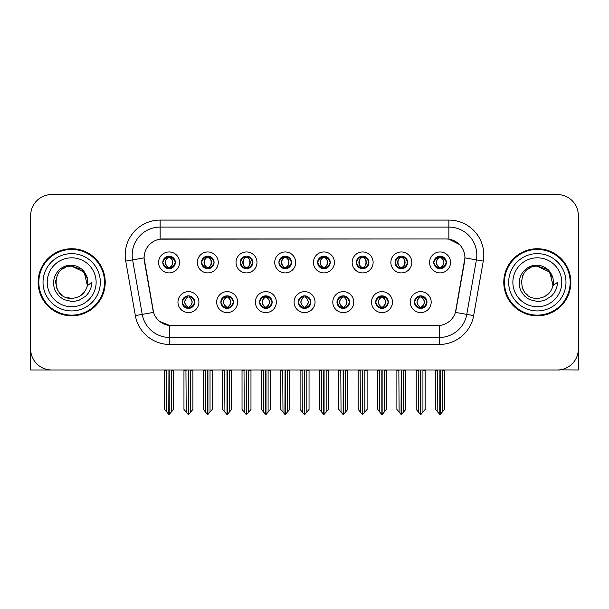 <?xml version="1.0" encoding="UTF-8"?>
<svg xmlns="http://www.w3.org/2000/svg" width="609" height="609" viewBox="0 0 609 609"><rect width="100%" height="100%" fill="white"/><g stroke="black" fill="none" stroke-linecap="round" stroke-linejoin="round"><path stroke-width="0.91" d="M162.793 262.433A6.288 6.288 0 0 0 169.081 268.721A6.288 6.288 0 0 0 175.369 262.433A6.288 6.288 0 0 0 169.081 256.145A6.288 6.288 0 0 0 162.793 262.433L162.854 262.433C164.156 265.95 165.785 267.64 167.749 267.511L167.323 268.47M158.599 262.433A10.482 10.482 0 0 0 169.081 272.916A10.482 10.482 0 0 0 179.564 262.433A10.482 10.482 0 0 0 169.081 251.951A10.482 10.482 0 0 0 158.599 262.433M259.571 302.125A6.288 6.288 0 0 0 265.859 308.413A6.288 6.288 0 0 0 272.147 302.125A6.288 6.288 0 0 0 265.859 295.837A6.288 6.288 0 0 0 259.571 302.125L259.632 302.125C260.819 305.512 262.456 307.202 264.527 307.202L265.273 307.202C261.116 303.815 261.116 300.427 265.273 297.04L264.527 297.04C262.494 297.002 260.858 298.692 259.632 302.125M255.377 302.125A10.482 10.482 0 0 0 265.859 312.607A10.482 10.482 0 0 0 276.341 302.125A10.482 10.482 0 0 0 265.859 291.642A10.482 10.482 0 0 0 255.377 302.125M220.861 302.125A6.288 6.288 0 0 0 227.149 308.413A6.288 6.288 0 0 0 233.437 302.125A6.288 6.288 0 0 0 227.149 295.837A6.288 6.288 0 0 0 220.861 302.125L220.915 302.125C222.11 305.512 223.747 307.202 225.817 307.202L226.563 307.202C222.407 303.815 222.407 300.427 226.563 297.04L225.817 297.04C223.777 297.002 222.148 298.692 220.915 302.125M216.667 302.125A10.482 10.482 0 0 0 227.149 312.607A10.482 10.482 0 0 0 237.632 302.125A10.482 10.482 0 0 0 227.149 291.642A10.482 10.482 0 0 0 216.667 302.125M375.7 302.125A6.288 6.288 0 0 0 381.995 308.413A6.288 6.288 0 0 0 388.283 302.125A6.288 6.288 0 0 0 381.995 295.837A6.288 6.288 0 0 0 375.7 302.125L375.761 302.125C376.956 305.512 378.585 307.202 380.663 307.202L381.409 307.202C377.245 303.815 377.245 300.427 381.409 297.04L380.663 297.04C378.623 297.002 376.986 298.692 375.761 302.125M371.513 302.125A10.482 10.482 0 0 0 381.995 312.607A10.482 10.482 0 0 0 392.47 302.125A10.482 10.482 0 0 0 381.995 291.642A10.482 10.482 0 0 0 371.513 302.125M317.639 262.433A6.288 6.288 0 0 0 323.927 268.721A6.288 6.288 0 0 0 330.215 262.433A6.288 6.288 0 0 0 323.927 256.145A6.288 6.288 0 0 0 317.639 262.433L317.692 262.433C318.994 265.95 320.631 267.64 322.595 267.511L322.169 268.47M313.445 262.433A10.482 10.482 0 0 0 323.927 272.916A10.482 10.482 0 0 0 334.41 262.433A10.482 10.482 0 0 0 323.927 251.951A10.482 10.482 0 0 0 313.445 262.433M395.058 262.433A6.288 6.288 0 0 0 401.346 268.721A6.288 6.288 0 0 0 407.634 262.433A6.288 6.288 0 0 0 401.346 256.145A6.288 6.288 0 0 0 395.058 262.433L395.119 262.433C396.421 265.95 398.05 267.64 400.014 267.511L399.588 268.47M390.864 262.433A10.482 10.482 0 0 0 401.346 272.916A10.482 10.482 0 0 0 411.829 262.433A10.482 10.482 0 0 0 401.346 251.951A10.482 10.482 0 0 0 390.864 262.433M182.152 302.125A6.288 6.288 0 0 0 188.44 308.413A6.288 6.288 0 0 0 194.728 302.125A6.288 6.288 0 0 0 188.44 295.837A6.288 6.288 0 0 0 182.152 302.125L182.205 302.125C183.4 305.512 185.029 307.202 187.108 307.202L187.854 307.202C183.69 303.815 183.69 300.427 187.854 297.04L187.108 297.04C185.067 297.002 183.438 298.692 182.205 302.125M177.957 302.125A10.482 10.482 0 0 0 188.44 312.607A10.482 10.482 0 0 0 198.922 302.125A10.482 10.482 0 0 0 188.44 291.642A10.482 10.482 0 0 0 177.957 302.125M278.922 262.433A6.288 6.288 0 0 0 285.218 268.721A6.288 6.288 0 0 0 291.505 262.433A6.288 6.288 0 0 0 285.218 256.145A6.288 6.288 0 0 0 278.922 262.433L278.983 262.433C280.285 265.95 281.921 267.64 283.885 267.511L283.459 268.47M274.735 262.433A10.482 10.482 0 0 0 285.218 272.916A10.482 10.482 0 0 0 295.692 262.433A10.482 10.482 0 0 0 285.218 251.951A10.482 10.482 0 0 0 274.735 262.433M201.503 262.433A6.288 6.288 0 0 0 207.791 268.721A6.288 6.288 0 0 0 214.079 262.433A6.288 6.288 0 0 0 207.791 256.145A6.288 6.288 0 0 0 201.503 262.433L201.564 262.433C202.866 265.95 204.495 267.64 206.459 267.511L206.032 268.47M197.308 262.433A10.482 10.482 0 0 0 207.791 272.916A10.482 10.482 0 0 0 218.273 262.433A10.482 10.482 0 0 0 207.791 251.951A10.482 10.482 0 0 0 197.308 262.433M240.212 262.433A6.288 6.288 0 0 0 246.5 268.721A6.288 6.288 0 0 0 252.796 262.433A6.288 6.288 0 0 0 246.5 256.145A6.288 6.288 0 0 0 240.212 262.433L240.273 262.433C241.575 265.95 243.212 267.64 245.176 267.511L244.742 268.47M236.026 262.433A10.482 10.482 0 0 0 246.5 272.916A10.482 10.482 0 0 0 256.983 262.433A10.482 10.482 0 0 0 246.5 251.951A10.482 10.482 0 0 0 236.026 262.433M336.99 302.125A6.288 6.288 0 0 0 343.278 308.413A6.288 6.288 0 0 0 349.566 302.125A6.288 6.288 0 0 0 343.278 295.837A6.288 6.288 0 0 0 336.99 302.125L337.051 302.125C338.239 305.512 339.875 307.202 341.953 307.202L342.7 307.202C338.535 303.815 338.535 300.427 342.7 297.04L341.953 297.04C339.913 297.002 338.277 298.692 337.051 302.125M332.796 302.125A10.482 10.482 0 0 0 343.278 312.607A10.482 10.482 0 0 0 353.76 302.125A10.482 10.482 0 0 0 343.278 291.642A10.482 10.482 0 0 0 332.796 302.125M298.281 302.125A6.288 6.288 0 0 0 304.569 308.413A6.288 6.288 0 0 0 310.856 302.125A6.288 6.288 0 0 0 304.569 295.837A6.288 6.288 0 0 0 298.281 302.125L298.341 302.125C299.529 305.512 301.166 307.202 303.244 307.202L303.982 307.202C299.826 303.815 299.826 300.427 303.982 297.04L303.244 297.04C301.204 297.002 299.567 298.692 298.341 302.125M294.086 302.125A10.482 10.482 0 0 0 304.569 312.607A10.482 10.482 0 0 0 315.051 302.125A10.482 10.482 0 0 0 304.569 291.642A10.482 10.482 0 0 0 294.086 302.125M433.768 262.433A6.288 6.288 0 0 0 440.056 268.721A6.288 6.288 0 0 0 446.344 262.433A6.288 6.288 0 0 0 440.056 256.145A6.288 6.288 0 0 0 433.768 262.433L433.829 262.433C435.13 265.95 436.76 267.64 438.724 267.511L438.297 268.47M429.573 262.433A10.482 10.482 0 0 0 440.056 272.916A10.482 10.482 0 0 0 450.538 262.433A10.482 10.482 0 0 0 440.056 251.951A10.482 10.482 0 0 0 429.573 262.433M356.349 262.433A6.288 6.288 0 0 0 362.637 268.721A6.288 6.288 0 0 0 368.925 262.433A6.288 6.288 0 0 0 362.637 256.145A6.288 6.288 0 0 0 356.349 262.433L356.41 262.433C357.711 265.95 359.34 267.64 361.304 267.511L360.878 268.47M352.154 262.433A10.482 10.482 0 0 0 362.637 272.916A10.482 10.482 0 0 0 373.119 262.433A10.482 10.482 0 0 0 362.637 251.951A10.482 10.482 0 0 0 352.154 262.433M414.417 302.125A6.288 6.288 0 0 0 420.705 308.413A6.288 6.288 0 0 0 426.993 302.125A6.288 6.288 0 0 0 420.705 295.837A6.288 6.288 0 0 0 414.417 302.125L414.47 302.125C415.665 305.512 417.294 307.202 419.373 307.202L420.119 307.202C415.955 303.815 415.955 300.427 420.119 297.04L419.373 297.04C417.332 297.002 415.703 298.692 414.47 302.125M410.222 302.125A10.482 10.482 0 0 0 420.705 312.607A10.482 10.482 0 0 0 431.187 302.125A10.482 10.482 0 0 0 420.705 291.642A10.482 10.482 0 0 0 410.222 302.125M144.067 257.82A18.864 18.864 0 0 0 144.356 261.101L152.981 310.011A18.864 18.864 0 0 0 171.555 325.602L437.445 325.602A18.864 18.864 0 0 0 456.019 310.011L464.644 261.101A18.864 18.864 0 0 0 446.07 238.956L162.93 238.956A18.864 18.864 0 0 0 144.067 257.82L144.272 255.026M559.686 369.846L578.337 369.975L578.337 215.548A20.965 20.965 0 0 0 557.38 194.583L51.62 194.583A20.965 20.965 0 0 0 30.663 215.548L30.663 369.975L94.037 369.975M514.963 369.975L559.686 369.975M38.139 282.279A33.541 33.541 0 0 0 71.679 315.82A33.541 33.541 0 0 0 105.22 282.279A33.541 33.541 0 0 0 71.679 248.738A33.541 33.541 0 0 0 38.139 282.279M503.78 282.279A33.541 33.541 0 0 0 537.321 315.82A33.541 33.541 0 0 0 570.861 282.279A33.541 33.541 0 0 0 537.321 248.738A33.541 33.541 0 0 0 503.78 282.279M160.137 220.093L448.863 220.093A34.934 34.934 0 0 1 483.272 261.094L473.657 315.599A34.934 34.934 0 0 1 439.249 344.466L169.751 344.466A34.934 34.934 0 0 1 135.343 315.599L125.728 261.094A34.934 34.934 0 0 1 160.137 220.093L160.137 227.081L448.863 227.081A27.953 27.953 0 0 1 476.39 259.883L466.776 314.381A27.953 27.953 0 0 1 439.249 337.477L169.751 337.477A27.953 27.953 0 0 1 142.224 314.381L132.61 259.883A27.953 27.953 0 0 1 160.137 227.081L160.137 239.162L446.07 238.956L448.863 239.162L459.407 244.483M437.445 325.602L171.555 325.602M169.751 344.466L169.751 325.518L159.68 321.392M483.272 261.094L464.933 257.866L455.441 312.387L473.657 315.599M135.343 315.599L153.559 312.387L144.067 257.866L132.61 259.883A27.953 27.953 0 0 1 132.191 255.026M456.019 310.011L455.905 310.605M153.095 310.605L152.981 310.011M557.38 194.583L51.62 194.583M30.663 215.548L30.663 349.01A20.965 20.965 0 0 0 51.62 369.975L557.38 369.975A20.965 20.965 0 0 0 578.337 349.01L578.337 215.548M421.786 308.321L421.283 307.202L422.029 307.202C424.07 307.248 425.706 305.551 426.932 302.117C425.737 298.73 424.1 297.04 422.029 297.04L422.456 296.088M421.786 295.928L421.283 297.04L422.029 297.04M420.324 307.202L419.799 308.344L420.332 307.202C415.909 303.815 415.909 300.427 420.332 297.04L419.799 295.898L420.332 297.04C416.054 300.427 416.054 303.815 420.324 307.202M420.119 297.04L419.624 295.928M421.283 297.04C425.447 300.427 425.447 303.815 421.283 307.202L421.078 307.202C425.348 303.815 425.348 300.427 421.078 297.04L421.603 295.898M421.283 307.202L421.603 308.344M418.208 369.975L418.467 412.087L420.416 414.417L420.986 414.417L425.173 409.423L425.173 370.325L422.935 370.325L422.935 412.087M420.842 369.975L420.842 414.417M420.56 414.417L420.56 369.975M416.229 369.975L416.229 409.423L418.467 412.087M418.467 370.325L416.229 370.325M437.566 369.975L437.825 412.087L439.774 414.417L439.919 369.975M440.2 369.975L440.2 414.417L444.532 409.423L444.532 370.325L442.294 370.325L442.553 369.975M435.587 369.975L435.587 409.423L437.825 412.087M437.825 370.325L435.587 370.325M442.294 412.087L442.294 370.325M438.975 268.63L439.47 267.511L438.724 267.511M438.975 256.237L439.47 257.356L438.724 257.356C436.699 257.318 435.07 259.015 433.829 262.433M446.344 262.433L446.29 262.433C445.08 259.053 443.443 257.363 441.388 257.356L440.642 257.356C442.644 258.422 443.695 260.119 443.816 262.433C443.695 264.755 442.644 266.445 440.642 267.511L441.388 267.511L441.814 268.47M446.29 262.433C445.027 265.882 443.398 267.579 441.388 267.511M439.47 267.511L439.675 267.511C437.627 266.445 436.546 264.755 436.425 262.433C436.546 260.119 437.627 258.422 439.675 257.356L439.158 256.214L439.683 257.356C435.778 257.485 435.656 266.864 439.683 267.511L439.158 268.66L439.47 267.511C437.475 266.445 436.417 264.755 436.303 262.433C436.417 260.119 437.475 258.422 439.47 257.356M440.436 257.356L440.436 257.356C444.334 257.485 444.463 266.864 440.429 267.511L440.954 268.66L440.436 267.511C442.484 266.445 443.573 264.755 443.695 262.433C443.573 260.119 442.484 258.422 440.436 257.356L440.962 256.214L440.429 257.356M383.076 308.321L382.574 307.202L383.32 307.202C385.36 307.248 386.997 305.551 388.222 302.117C387.027 298.73 385.39 297.04 383.32 297.04L383.746 296.088M383.076 295.928L382.574 297.04L383.32 297.04M381.615 307.202L381.089 308.344L381.622 307.202C377.199 303.815 377.199 300.427 381.622 297.04L381.089 295.898L381.622 297.04C377.344 300.427 377.344 303.815 381.615 307.202M381.409 297.04L380.907 295.928M382.574 297.04C386.738 300.427 386.738 303.815 382.574 307.202L382.368 307.202C386.639 303.815 386.639 300.427 382.368 297.04L382.894 295.898M382.574 307.202L382.894 308.344M379.498 369.975L379.757 412.087L381.706 414.417L382.277 414.417L386.464 409.423L386.464 370.325L384.226 370.325L384.226 412.087M382.132 369.975L382.132 414.417M381.851 414.417L381.851 369.975M377.519 369.975L377.519 409.423L379.757 412.087M379.757 370.325L377.519 370.325M344.359 308.321L343.864 307.202L344.61 307.202C346.65 307.248 348.279 305.551 349.513 302.117C348.31 298.73 346.681 297.04 344.61 297.04L345.037 296.088M344.359 295.928L343.864 297.04L344.61 297.04M342.905 307.202L342.38 308.344L342.905 307.202C338.49 303.815 338.49 300.427 342.905 297.04L342.38 295.898L342.905 297.04C338.634 300.427 338.634 303.815 342.905 307.202M342.7 297.04L342.197 295.928M343.864 297.04C348.028 300.427 348.028 303.815 343.864 307.202L343.659 307.202C347.929 303.815 347.929 300.427 343.659 297.04L344.184 295.898M343.864 307.202L344.184 308.344M340.789 369.975L341.048 412.087L342.996 414.417L343.567 414.417L347.754 409.423L347.754 370.325L345.516 370.325L345.516 412.087M343.423 369.975L343.423 414.417M343.141 414.417L343.141 369.975M338.81 369.975L338.81 409.423L341.048 412.087M341.048 370.325L338.81 370.325M305.649 308.321L305.155 307.202L305.901 307.202C307.941 307.248 309.57 305.551 310.803 302.117C309.6 298.73 307.971 297.04 305.901 297.04L306.327 296.088M305.649 295.928L305.155 297.04L305.901 297.04M304.196 307.202L303.67 308.344L304.196 307.202C299.773 303.815 299.773 300.427 304.196 297.04L303.67 295.898L304.196 297.04C299.925 300.427 299.925 303.815 304.196 307.202M303.982 297.04L303.488 295.928M305.155 297.04C309.319 300.427 309.319 303.815 305.155 307.202L304.949 307.202C309.22 303.815 309.22 300.427 304.949 297.04L305.474 295.898M305.155 307.202L305.474 308.344M302.072 369.975L302.33 412.087L304.287 414.417L304.858 414.417L309.045 409.423L309.045 370.325L306.807 370.325L306.807 412.087M304.713 369.975L304.713 414.417M304.431 414.417L304.431 369.975M300.1 369.975L300.1 409.423L302.33 412.087M302.33 370.325L300.1 370.325M398.849 369.975L399.108 412.087L401.057 414.417L401.209 369.975M401.483 369.975L401.483 414.417L405.822 409.423L405.822 370.325L403.584 370.325L403.843 369.975M396.878 369.975L396.878 409.423L399.108 412.087M399.108 370.325L396.878 370.325M403.584 412.087L403.584 370.325M400.265 268.63L400.76 267.511L400.014 267.511M400.265 256.237L400.76 257.356L400.014 257.356C397.989 257.318 396.36 259.015 395.119 262.433M407.634 262.433L407.581 262.433C406.363 259.053 404.734 257.363 402.678 257.356L401.932 257.356C403.927 258.422 404.985 260.119 405.107 262.433C404.985 264.755 403.927 266.445 401.932 267.511L402.678 267.511L403.105 268.47M407.581 262.433C406.317 265.882 404.688 267.579 402.678 267.511M400.76 267.511L400.966 267.511C398.918 266.445 397.837 264.755 397.715 262.433C397.837 260.119 398.918 258.422 400.966 257.356L400.44 256.214L400.973 257.356C397.068 257.485 396.946 266.864 400.973 267.511L400.448 268.66L400.76 267.511C398.766 266.445 397.707 264.755 397.586 262.433C397.707 260.119 398.766 258.422 400.76 257.356M401.727 257.356L401.727 257.356C405.624 257.485 405.746 266.864 401.719 267.511L402.244 268.66L401.727 267.511C403.775 266.445 404.863 264.755 404.977 262.433C404.863 260.119 403.775 258.422 401.727 257.356L402.252 256.214L401.719 257.356M360.14 369.975L360.399 412.087L362.347 414.417L362.5 369.975M362.774 369.975L362.774 414.417L367.105 409.423L367.105 370.325L364.875 370.325L365.134 369.975M358.161 369.975L358.161 409.423L360.399 412.087M360.399 370.325L358.161 370.325M364.875 412.087L364.875 370.325M361.556 268.63L362.05 267.511L361.304 267.511M361.556 256.237L362.05 257.356L361.304 257.356C359.28 257.318 357.65 259.015 356.41 262.433M368.925 262.433L368.864 262.433C367.653 259.053 366.024 257.363 363.969 257.356L363.223 257.356C365.217 258.422 366.275 260.119 366.397 262.433C366.275 264.755 365.217 266.445 363.223 267.511L363.969 267.511L364.395 268.47M368.864 262.433C367.608 265.882 365.971 267.579 363.969 267.511M362.05 267.511L362.256 267.511C360.208 266.445 359.12 264.755 359.005 262.433C359.12 260.119 360.208 258.422 362.256 257.356L361.731 256.214L362.264 257.356C358.358 257.485 358.237 266.864 362.264 267.511L361.738 268.66L362.05 267.511C360.056 266.445 358.998 264.755 358.876 262.433C358.998 260.119 360.056 258.422 362.05 257.356M363.017 257.356L363.017 257.356C366.915 257.485 367.037 266.864 363.01 267.511L363.535 268.66L363.017 267.511C365.065 266.445 366.146 264.755 366.268 262.433C366.146 260.119 365.065 258.422 363.017 257.356L363.543 256.214L363.01 257.356M321.43 369.975L321.689 412.087L323.638 414.417L323.782 369.975M324.064 369.975L324.064 414.417L328.396 409.423L328.396 370.325L326.158 370.325L326.416 369.975M319.451 369.975L319.451 409.423L321.689 412.087M321.689 370.325L319.451 370.325M326.158 412.087L326.158 370.325M322.839 268.63L323.341 267.511L322.595 267.511M322.839 256.237L323.341 257.356L322.595 257.356C320.57 257.318 318.933 259.015 317.692 262.433M330.215 262.433L330.154 262.433C328.944 259.053 327.315 257.363 325.259 257.356L324.513 257.356C326.508 258.422 327.566 260.119 327.68 262.433C327.566 264.755 326.508 266.445 324.513 267.511L325.259 267.511L325.686 268.47M330.154 262.433C328.898 265.882 327.261 267.579 325.259 267.511M323.341 267.511L323.546 267.511C321.499 266.445 320.41 264.755 320.288 262.433C320.41 260.119 321.499 258.422 323.546 257.356L323.021 256.214L323.554 257.356C319.649 257.485 319.519 266.864 323.554 267.511L323.029 268.66L323.341 267.511C321.339 266.445 320.288 264.755 320.167 262.433C320.288 260.119 321.339 258.422 323.341 257.356M324.308 257.356L324.308 257.356C328.205 257.485 328.327 266.864 324.3 267.511L324.825 268.66L324.308 267.511C326.355 266.445 327.436 264.755 327.558 262.433C327.436 260.119 326.355 258.422 324.308 257.356L324.825 256.214L324.3 257.356M282.721 369.975L282.979 412.087L284.928 414.417L285.073 369.975M285.355 369.975L285.355 414.417L289.686 409.423L289.686 370.325L287.448 370.325L287.707 369.975M280.741 369.975L280.741 409.423L282.979 412.087M282.979 370.325L280.741 370.325M287.448 412.087L287.448 370.325M284.129 268.63L284.631 267.511L283.885 267.511M284.129 256.237L284.631 257.356L283.885 257.356C281.86 257.318 280.224 259.015 278.983 262.433M291.505 262.433L291.445 262.433C290.234 259.053 288.597 257.363 286.542 257.356L285.804 257.356C287.798 258.422 288.856 260.119 288.971 262.433C288.856 264.755 287.798 266.445 285.804 267.511L286.542 267.511L286.976 268.47M291.445 262.433C290.188 265.882 288.552 267.579 286.542 267.511M284.631 267.511L284.837 267.511C282.789 266.445 281.701 264.755 281.579 262.433C281.701 260.119 282.789 258.422 284.837 257.356C280.932 257.485 280.81 266.864 284.837 267.511L284.631 267.511C282.629 266.445 281.571 264.755 281.457 262.433C281.571 260.119 282.629 258.422 284.631 257.356L284.631 257.356M285.598 257.356L285.598 257.356C289.496 257.485 289.618 266.864 285.591 267.511L286.116 268.66L285.598 267.511C287.646 266.445 288.727 264.755 288.849 262.433C288.727 260.119 287.646 258.422 285.598 257.356L286.116 256.214L285.591 257.356M30.663 327.003L30.663 320.014M30.663 314.404A13.977 13.977 0 0 0 30.45 314.419L30.45 257.127A13.977 13.977 0 0 1 30.663 254.714M578.337 320.014L578.337 327.003M578.337 254.714A13.977 13.977 0 0 1 578.55 257.127L578.55 314.419A13.977 13.977 0 0 0 578.337 314.404M71.542 298.349L66.312 297.428M61.958 295.076L60.146 293.469M57.672 290.158L56.386 287.227M55.632 283.17L55.754 280.094M56.964 275.808L58.487 273.098M62.613 269.011L65.315 267.518M68.962 298.121L73.24 298.273M71.679 266.217C50.943 265.212 50.943 299.346 71.679 298.357C79.901 297.793 85.138 293.546 87.391 285.621L84.164 272.162L71.679 266.217M79.497 296.317L84.179 292.366M87.148 286.603L87.559 279.836M87.178 278.031L82.207 270.145M80.974 269.17L72.052 266.217M71.679 298.349L73.56 298.243M80.997 295.373L82.223 294.406M87.399 278.937A16.07 16.07 0 0 1 87.399 285.606L91.929 282.279C91.594 287.851 89.485 292.495 85.61 296.225L79.124 300.229C74.397 301.432 71.915 301.843 71.679 301.455L64.524 299.765C64.143 300.07 58.213 295.669 58.624 295.586C55.252 291.201 53.775 289.298 53.584 282.431C53.896 272.969 61.966 264.626 71.679 265.273C75.592 265.433 79.056 266.811 82.055 269.422C83.623 270.099 87.711 276.943 87.391 278.937M100.325 282.279A28.646 28.646 0 0 1 71.679 310.925A28.646 28.646 0 0 1 43.026 282.279A28.646 28.646 0 0 1 71.679 253.633A28.646 28.646 0 0 1 100.325 282.279M71.679 315.119A32.84 32.84 0 0 1 38.831 282.279A32.84 32.84 0 0 1 71.679 249.439A32.84 32.84 0 0 1 104.52 282.279A32.84 32.84 0 0 1 71.679 315.119M71.679 306.738A24.459 24.459 0 0 1 47.22 282.279A24.459 24.459 0 0 1 71.679 257.82A24.459 24.459 0 0 1 96.131 282.279A24.459 24.459 0 0 1 71.679 306.738M527.6 295.076L525.788 293.469M523.321 290.158L522.035 287.227M521.281 283.17L521.403 280.094M522.613 275.808L524.136 273.098M528.254 269.011L530.964 267.518M534.611 298.121L538.889 298.273M537.321 266.217C516.592 265.212 516.592 299.346 537.321 298.357C545.55 297.793 550.787 293.546 553.041 285.621L549.813 272.162L537.321 266.217M545.139 296.317L549.828 292.366M552.797 286.603L553.208 279.836M552.82 278.031L547.856 270.145M546.623 269.17L537.701 266.217M537.321 298.349L539.209 298.243M546.646 295.373L547.872 294.406M553.041 278.937A16.07 16.07 0 0 1 553.048 285.606L557.578 282.279C557.243 287.851 555.134 292.495 551.259 296.225L544.773 300.229C540.046 301.432 537.564 301.843 537.321 301.455L530.173 299.765C529.792 300.07 523.854 295.669 524.265 295.586C520.901 291.201 519.424 289.298 519.226 282.431C519.546 272.969 527.615 264.626 537.321 265.273C541.241 265.433 544.705 266.811 547.704 269.422C549.272 270.099 553.36 276.943 553.041 278.937M565.974 282.279A28.646 28.646 0 0 1 537.321 310.925A28.646 28.646 0 0 1 508.675 282.279A28.646 28.646 0 0 1 537.321 253.633A28.646 28.646 0 0 1 565.974 282.279M537.321 315.119A32.84 32.84 0 0 1 504.48 282.279A32.84 32.84 0 0 1 537.321 249.439A32.84 32.84 0 0 1 570.169 282.279A32.84 32.84 0 0 1 537.321 315.119M537.321 306.738A24.459 24.459 0 0 1 512.869 282.279A24.459 24.459 0 0 1 537.321 257.82A24.459 24.459 0 0 1 561.78 282.279A24.459 24.459 0 0 1 537.321 306.738M266.94 308.321L266.445 307.202L267.191 307.202C269.231 307.248 270.86 305.551 272.094 302.117C270.891 298.73 269.254 297.04 267.191 297.04L267.617 296.088M266.94 295.928L266.445 297.04L267.191 297.04M265.478 307.202L264.961 308.344L265.486 307.202C261.063 303.815 261.063 300.427 265.486 297.04L264.961 295.898L265.486 297.04C261.215 300.427 261.215 303.815 265.478 307.202M265.273 297.04L264.778 295.928M266.445 297.04L266.757 295.898L266.445 297.04C270.602 300.427 270.602 303.815 266.445 307.202L266.757 308.344L266.232 307.202C270.503 303.815 270.503 300.427 266.24 297.04C270.655 300.427 270.655 303.815 266.232 307.202L266.445 307.202M263.362 369.975L263.621 412.087L265.57 414.417L266.148 414.417L270.327 409.423L270.327 370.325L268.097 370.325L268.097 412.087M265.996 369.975L265.996 414.417M265.722 414.417L265.722 369.975M261.39 369.975L261.39 409.423L263.621 412.087M263.621 370.325L261.39 370.325M228.23 308.321L227.736 307.202L228.474 307.202C230.514 307.248 232.151 305.551 233.376 302.117C232.181 298.73 230.545 297.04 228.474 297.04L228.908 296.088M228.23 295.928L227.736 297.04L228.474 297.04M226.769 307.202L226.243 308.344L226.776 307.202C222.354 303.815 222.354 300.427 226.776 297.04L226.243 295.898L226.776 297.04C222.498 300.427 222.498 303.815 226.769 307.202M226.563 297.04L226.068 295.928M227.736 297.04L228.048 295.898L227.736 297.04C231.892 300.427 231.892 303.815 227.736 307.202L228.048 308.344L227.522 307.202C231.793 303.815 231.793 300.427 227.53 297.04C231.945 300.427 231.945 303.815 227.522 307.202L227.736 307.202M224.652 369.975L224.911 412.087L226.86 414.417L227.431 414.417L231.618 409.423L231.618 370.325L229.387 370.325L229.387 412.087M227.286 369.975L227.286 414.417M227.005 414.417L227.005 369.975M222.673 369.975L222.673 409.423L224.911 412.087M224.911 370.325L222.673 370.325M189.521 308.321L189.018 307.202L189.764 307.202C191.805 307.248 193.441 305.551 194.667 302.117C193.472 298.73 191.835 297.04 189.764 297.04L190.191 296.088M189.521 295.928L189.018 297.04L189.764 297.04M188.059 307.202L187.534 308.344L188.067 307.202C183.644 303.815 183.644 300.427 188.067 297.04L187.534 295.898L188.067 297.04C183.789 300.427 183.789 303.815 188.059 307.202M187.854 297.04L187.359 295.928M189.018 297.04L189.338 295.898L189.018 297.04C193.182 300.427 193.182 303.815 189.018 307.202L189.338 308.344L188.813 307.202C193.083 303.815 193.083 300.427 188.813 297.04C193.236 300.427 193.236 303.815 188.813 307.202L189.018 307.202M185.943 369.975L186.202 412.087L188.151 414.417L188.721 414.417L192.908 409.423L192.908 370.325L190.67 370.325L190.67 412.087M188.577 369.975L188.577 414.417M188.295 414.417L188.295 369.975M183.964 369.975L183.964 409.423L186.202 412.087M186.202 370.325L183.964 370.325M244.011 369.975L244.27 412.087L246.219 414.417L246.363 369.975M246.645 369.975L246.645 414.417L250.977 409.423L250.977 370.325L248.738 370.325L248.997 369.975M242.032 369.975L242.032 409.423L244.27 412.087M244.27 370.325L242.032 370.325M248.738 412.087L248.738 370.325M245.419 268.63L245.914 267.511L245.176 267.511M245.419 256.237L245.914 257.356L245.176 257.356C243.151 257.318 241.514 259.015 240.273 262.433M252.796 262.433L252.735 262.433C251.525 259.053 249.888 257.363 247.833 257.356L247.094 257.356C249.089 258.422 250.147 260.119 250.261 262.433C250.147 264.755 249.089 266.445 247.094 267.511L247.833 267.511L248.259 268.47M252.735 262.433C251.471 265.882 249.842 267.579 247.833 267.511M245.914 267.511L246.127 267.511C244.072 266.445 242.991 264.755 242.869 262.433C242.991 260.119 244.072 258.422 246.127 257.356C242.222 257.485 242.1 266.864 246.127 267.511L245.914 267.511C243.92 266.445 242.862 264.755 242.747 262.433C242.862 260.119 243.92 258.422 245.914 257.356L245.914 257.356M246.881 257.356L246.881 257.356C250.786 257.485 250.908 266.864 246.881 267.511L247.399 268.66L246.881 267.511C248.929 266.445 250.017 264.755 250.139 262.433C250.017 260.119 248.929 258.422 246.881 257.356L247.406 256.214L246.881 257.356M205.302 369.975L205.56 412.087L207.509 414.417L207.654 369.975M207.935 369.975L207.935 414.417L212.267 409.423L212.267 370.325L210.029 370.325L210.288 369.975M203.322 369.975L203.322 409.423L205.56 412.087M205.56 370.325L203.322 370.325M210.029 412.087L210.029 370.325M206.71 268.63L207.205 267.511L206.459 267.511M206.71 256.237L207.205 257.356L206.459 257.356C204.434 257.318 202.805 259.015 201.564 262.433M214.079 262.433L214.025 262.433C212.815 259.053 211.178 257.363 209.123 257.356L208.377 257.356C210.379 258.422 211.43 260.119 211.551 262.433C211.43 264.755 210.379 266.445 208.377 267.511L209.123 267.511L209.549 268.47M214.025 262.433C212.762 265.882 211.133 267.579 209.123 267.511M207.205 267.511L207.41 267.511C205.362 266.445 204.281 264.755 204.16 262.433C204.281 260.119 205.362 258.422 207.41 257.356C203.513 257.485 203.391 266.864 207.418 267.511L207.205 267.511C205.21 266.445 204.152 264.755 204.038 262.433C204.152 260.119 205.21 258.422 207.205 257.356L207.205 257.356M208.171 257.356L208.171 257.356C212.069 257.485 212.198 266.864 208.164 267.511L208.689 268.66L208.171 267.511C210.219 266.445 211.308 264.755 211.43 262.433C211.308 260.119 210.219 258.422 208.171 257.356L208.697 256.214L208.164 257.356M166.584 369.975L166.843 412.087L168.792 414.417L168.944 369.975M169.218 369.975L169.218 414.417L173.557 409.423L173.557 370.325L171.319 370.325L171.578 369.975M164.613 369.975L164.613 409.423L166.843 412.087M166.843 370.325L164.613 370.325M171.319 412.087L171.319 370.325M168 268.63L168.495 267.511L167.749 267.511M168 256.237L168.495 257.356L167.749 257.356C165.724 257.318 164.095 259.015 162.854 262.433M175.369 262.433L175.316 262.433C174.098 259.053 172.469 257.363 170.413 257.356L169.667 257.356C171.662 258.422 172.72 260.119 172.842 262.433C172.72 264.755 171.662 266.445 169.667 267.511L170.413 267.511L170.84 268.47M175.316 262.433C174.052 265.882 172.423 267.579 170.413 267.511M168.495 267.511L168.701 267.511C166.653 266.445 165.572 264.755 165.45 262.433C165.572 260.119 166.653 258.422 168.701 257.356C164.803 257.485 164.681 266.864 168.708 267.511L168.495 267.511C166.501 266.445 165.442 264.755 165.328 262.433C165.442 260.119 166.501 258.422 168.495 257.356L168.495 257.356M169.462 257.356L169.462 257.356C173.359 257.485 173.489 266.864 169.454 267.511L169.98 268.66L169.462 267.511C171.51 266.445 172.598 264.755 172.712 262.433C172.598 260.119 171.51 258.422 169.462 257.356L169.987 256.214L169.454 257.356M448.863 220.093L448.863 239.162M439.249 325.518L439.249 344.466M125.728 261.094L132.61 259.883M419.373 307.202L418.946 308.162M419.624 308.321L420.119 307.202M419.373 297.04L418.946 296.088M422.029 307.202L422.456 308.162M438.724 257.356L438.297 256.397M441.388 257.356L441.814 256.397M441.144 256.237L440.642 257.356M441.144 268.63L440.642 267.511M380.663 307.202L380.237 308.162M380.907 308.321L381.409 307.202M380.663 297.04L380.237 296.088M383.32 307.202L383.746 308.162M341.953 307.202L341.527 308.162M342.197 308.321L342.7 307.202M341.953 297.04L341.527 296.088M344.61 307.202L345.037 308.162M303.244 307.202L302.81 308.162M303.488 308.321L303.982 307.202M303.244 297.04L302.81 296.088M305.901 307.202L306.327 308.162M400.014 257.356L399.588 256.397M402.678 257.356L403.105 256.397M402.427 256.237L401.932 257.356M402.427 268.63L401.932 267.511M361.304 257.356L360.878 256.397M363.969 257.356L364.395 256.397M363.718 256.237L363.223 257.356M363.718 268.63L363.223 267.511M322.595 257.356L322.169 256.397M325.259 257.356L325.686 256.397M325.008 256.237L324.513 257.356M325.008 268.63L324.513 267.511M283.885 257.356L283.459 256.397M286.542 257.356L286.976 256.397M286.299 256.237L285.804 257.356M286.299 268.63L285.804 267.511M284.312 268.66L284.837 267.511L284.319 268.66M284.312 256.214L284.837 257.356L284.319 256.214M264.527 307.202L264.1 308.162M264.778 308.321L265.273 307.202M264.527 297.04L264.1 296.088M267.191 307.202L267.617 308.162M225.817 307.202L225.391 308.162M226.068 308.321L226.563 307.202M225.817 297.04L225.391 296.088M228.474 307.202L228.908 308.162M187.108 307.202L186.681 308.162M187.359 308.321L187.854 307.202M187.108 297.04L186.681 296.088M189.764 307.202L190.191 308.162M245.176 257.356L244.742 256.397M247.833 257.356L248.259 256.397M247.589 256.237L247.094 257.356M247.589 268.63L247.094 267.511M245.602 268.66L246.127 267.511L245.602 268.66M245.602 256.214L246.127 257.356L245.602 256.214M206.459 257.356L206.032 256.397M209.123 257.356L209.549 256.397M208.879 256.237L208.377 257.356M208.879 268.63L208.377 267.511M206.893 268.66L207.41 267.511L206.893 268.66M206.893 256.214L207.41 257.356L206.893 256.214M167.749 257.356L167.323 256.397M170.413 257.356L170.84 256.397M170.162 256.237L169.667 257.356M170.162 268.63L169.667 267.511M168.175 268.66L168.701 267.511L168.183 268.66M168.175 256.214L168.701 257.356L168.183 256.214M421.595 295.898L421.078 297.04C425.493 300.427 425.493 303.815 421.078 307.202L421.595 308.352M382.886 295.898L382.361 297.04C386.784 300.427 386.784 303.815 382.361 307.202L382.886 308.352M344.176 295.898L343.651 297.04C348.074 300.427 348.074 303.815 343.651 307.202L344.176 308.352M305.467 295.898L304.942 297.04C309.364 300.427 309.364 303.815 304.942 307.202L305.467 308.352"/></g></svg>
